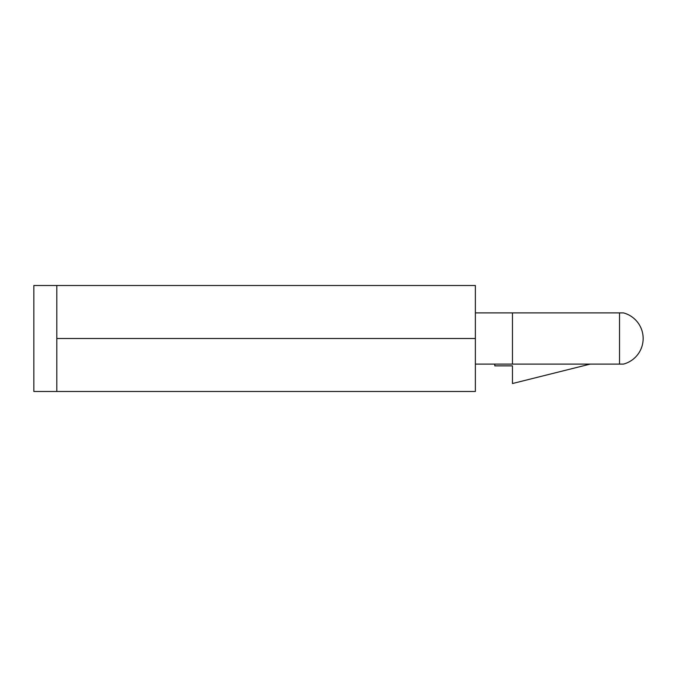 <?xml version="1.0" encoding="UTF-8"?>
<svg xmlns="http://www.w3.org/2000/svg" width="677" height="677" viewBox="0 0 677 677"><rect width="100%" height="100%" fill="white"/><g stroke="black" fill="none" stroke-linecap="round" stroke-linejoin="round"><path stroke-width="1.02" d="M590.166 364.108L512.464 383.537L512.464 365.876L494.802 365.876L494.802 364.108L475.372 364.108L619.523 364.108L619.523 312.892L475.372 312.892L512.464 312.892L512.464 364.108M619.523 312.892L623.441 312.892A26.488 26.488 0 0 1 623.441 364.108L619.523 364.108M590.166 312.892L512.464 312.892M475.372 338.5L475.372 285.516L56.809 285.516L56.809 391.484L475.372 391.484L475.372 338.5L56.809 338.5M56.809 391.484L33.85 391.484L33.85 285.516L56.809 285.516"/></g></svg>
